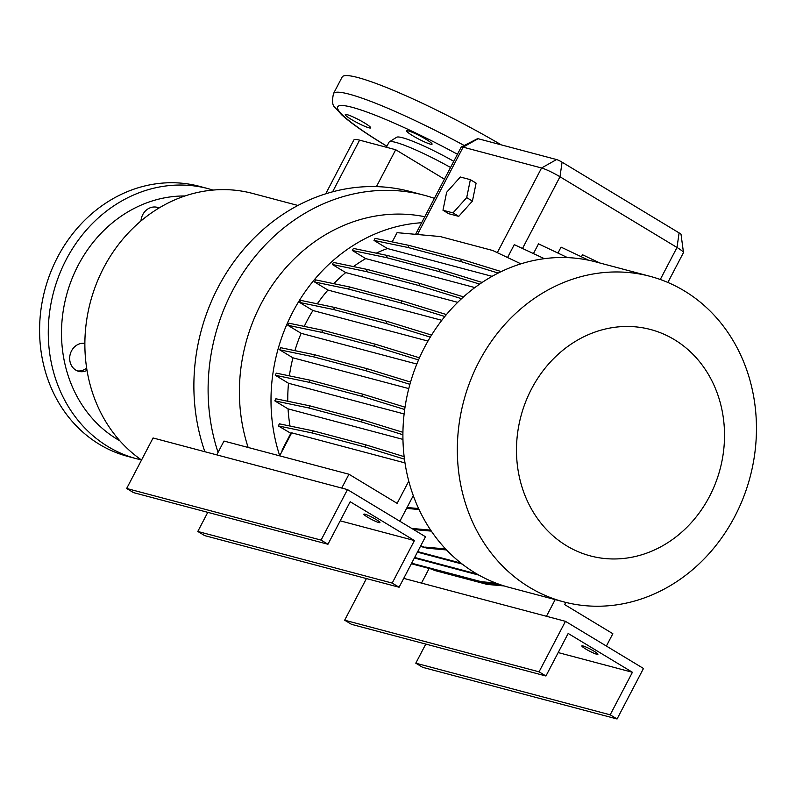 <?xml version="1.0" encoding="UTF-8"?>
<svg xmlns="http://www.w3.org/2000/svg" width="796" height="796" viewBox="0 0 796 796"><rect width="100%" height="100%" fill="white"/><g stroke="black" fill="none" stroke-linecap="round" stroke-linejoin="round"><path stroke-width="1.19" d="M458.735 216.363L472.426 201.08L476.098 183.14L470.366 179.667L460.347 177.011L446.646 192.294L442.974 210.234L448.705 213.706L458.735 216.363L472.426 201.08L476.098 183.14L470.366 179.667L460.347 177.011L446.646 192.294L442.974 210.234L452.994 212.9L466.695 197.617L472.426 201.08L466.695 197.617L470.366 179.667L466.695 197.617L452.994 212.9L458.735 216.363L448.705 213.706L442.974 210.234L452.994 212.9L458.735 216.363M501.301 144.872A124.604 14.736 -152.4 0 0 342.151 77.023L333.474 93.639C331.882 101.211 332.43 105.858 335.116 107.589L341.753 114.893C350.966 123.191 365.732 133.479 386.05 145.758L386.906 146.275M453.77 161.309A48.506 5.741 -152.4 0 0 396.677 137.24L389.363 141.837A52.864 6.249 -152.4 0 0 389.055 142.166L386.388 147.26M450.546 167.478A52.864 6.249 -152.4 0 0 389.363 141.837M412.756 135.758A14.348 1.701 -152.4 0 0 432.069 144.166A14.348 1.701 -152.4 0 0 425.95 139.27A14.348 1.701 -152.4 0 0 406.637 130.862A14.348 1.701 -152.4 0 0 412.756 135.758M351.394 119.47A14.348 1.701 -152.4 0 0 370.707 127.867A14.348 1.701 -152.4 0 0 364.588 122.972A14.348 1.701 -152.4 0 0 345.275 114.574A14.348 1.701 -152.4 0 0 351.394 119.47M141.539 460.028A146.504 128.872 -75.1 0 1 97.629 280.709A146.504 128.872 -75.1 0 1 252.581 193.428L297.903 205.458M218.054 452.397A188.791 166.066 -75.1 0 1 254.113 257.695A188.791 166.066 -75.1 0 1 424.228 195.249A188.791 166.066 -75.1 0 1 434.397 198.353M204.88 451.73A188.791 166.066 -75.1 0 1 376.428 186.622A188.791 166.066 -75.1 0 1 409.99 191.478L424.228 195.249M248.153 447.471A168.404 148.136 -75.1 0 1 277.963 277.326A168.404 148.136 -75.1 0 1 424.795 216.731M279.714 455.75A168.404 148.136 -75.1 0 1 421.661 222.731M529.42 587.289A168.404 148.136 -75.1 0 1 470.267 380.976A168.404 148.136 -75.1 0 1 650.123 276.341A168.404 148.136 -75.1 0 1 684.361 290.908A168.404 148.136 -75.1 0 1 743.524 497.221A168.404 148.136 -75.1 0 1 563.668 601.856A168.404 148.136 -75.1 0 1 529.42 587.289M563.668 601.856L509.241 587.408A168.404 148.136 -75.1 0 1 474.993 572.831A168.404 148.136 -75.1 0 1 415.84 366.518A168.404 148.136 -75.1 0 1 595.687 261.884L650.123 276.341M566.613 545.787A117.131 103.032 -75.1 0 1 531.529 388.945A117.131 103.032 -75.1 0 1 674.381 339.643A117.131 103.032 -75.1 0 1 709.475 496.485A117.131 103.032 -75.1 0 1 566.613 545.787M376.06 519.48A9.064 1.075 27.6 0 1 379.921 522.574A9.064 1.075 27.6 0 1 367.732 517.271A9.064 1.075 27.6 0 1 363.862 514.176A9.064 1.075 27.6 0 1 376.06 519.48M594.045 651.208A9.064 1.075 27.6 0 1 597.915 654.302A9.064 1.075 27.6 0 1 585.717 648.999A9.064 1.075 27.6 0 1 581.846 645.904A9.064 1.075 27.6 0 1 594.045 651.208M77.371 370.896A14.348 12.617 104.9 0 0 86.655 368.11M87.023 370.409A14.348 12.617 -75.1 0 1 78.734 371.354A14.348 12.617 -75.1 0 1 71.521 350.897A14.348 12.617 -75.1 0 1 84.873 343.365M140.962 220.94A14.348 12.617 -75.1 0 1 142.763 214.631A14.348 12.617 -75.1 0 1 157.339 207.348A14.348 12.617 -75.1 0 1 159.071 207.965M99.391 444.327A139.708 122.892 -75.1 0 1 50.317 273.167A139.708 122.892 -75.1 0 1 199.527 186.364L208.204 188.672A139.708 122.892 -75.1 0 0 59.003 275.476A139.708 122.892 -75.1 0 0 108.067 446.636A139.708 122.892 -75.1 0 0 136.484 458.715L127.808 456.416A139.708 122.892 -75.1 0 1 99.391 444.327M158.324 208.413A14.348 12.617 104.9 0 0 155.926 207.069M366.419 578.573L344.658 620.203L351.534 624.362L545.937 675.993L568.175 633.457L632.422 672.282L610.184 714.818L617.069 718.977L643.476 668.471L565.458 621.328L539.051 671.824L545.937 675.993M425.78 644.073L415.791 663.187L422.666 667.346L617.069 718.977M539.051 671.824L344.658 620.203M632.422 672.282L558.185 652.571M610.184 714.818L415.791 663.187M565.458 621.328L403.721 578.374M399.085 587.239L392.199 583.08L414.437 540.554L350.18 501.729L327.952 544.255L321.067 540.096L347.474 489.59L425.482 536.743L399.085 587.239L204.681 535.618L197.796 531.459L207.786 512.345M327.952 544.255L133.549 492.634L126.663 488.475L153.071 437.969L347.474 489.59M392.199 583.08L197.796 531.459M414.437 540.554L340.19 520.833M321.067 540.096L126.663 488.475M411.373 563.747L483.112 582.791L481.311 581.707L411.651 563.21M414.378 557.996L478.973 575.15M414.656 557.459L476.973 574.006M417.422 552.155L462.158 564.036M417.711 551.618L460.974 563.11M420.437 546.394L427.313 548.215L420.716 545.857M409.92 384.319L366.11 370.807L313.554 356.847L314.639 354.767L280.699 347.693L279.615 349.782L292.918 357.822L408.776 388.587M313.554 356.847L279.615 349.782M366.11 370.807L367.205 368.727L314.639 354.767M410.557 382.09L367.205 368.727M461.531 298.689L418.835 285.525L366.279 271.565L367.364 269.476L333.425 262.401L332.33 264.491L345.723 272.58L457.72 302.331M366.279 271.565L332.33 264.491M418.835 285.525L419.92 283.436L367.364 269.476M463.521 296.878L419.92 283.436M557.946 253.078L561.061 247.128L588.632 260.222M504.157 585.946L487.142 584.413L434.586 570.453L431.999 569.22M434.586 570.453L432.984 569.488M487.142 584.413L483.5 582.831M500.236 584.662L485.341 583.319M404.467 459.173L364.827 446.954L312.271 432.994L278.321 425.92L291.306 433.581M279.665 455.839L291.694 432.825L404.995 462.914M312.271 432.994L313.355 430.905L279.416 423.84L278.321 425.92M364.827 446.954L365.911 444.865L313.355 430.905M404.149 456.655L365.911 444.865M418.537 359.941L374.309 346.3L321.753 332.35L322.838 330.26L288.898 323.186L287.814 325.275L301.137 333.325L416.815 364.051M321.753 332.35L287.814 325.275M374.309 346.3L375.394 344.22L322.838 330.26M419.472 357.812L375.394 344.22M479.67 284.112L438.835 271.526L386.279 257.566L387.373 255.476L353.434 248.412L352.339 250.491L365.752 258.6L474.854 287.575M386.279 257.566L352.339 250.491M438.835 271.526L439.929 269.436L387.373 255.476M482.117 282.451L439.929 269.436M520.883 263.844L492.774 250.511L440.218 236.551L397.065 232.661L392.229 241.904M544.345 258.66L514.286 244.641L507.55 257.516M444.825 316.5L401.075 303.017L348.509 289.057L349.603 286.968L315.664 279.894L314.569 281.983L327.942 290.062L441.81 320.3M348.509 289.057L314.569 281.983M401.075 303.017L402.159 300.928L349.603 286.968M446.417 314.569L402.159 300.928M404.686 409.512L361.732 396.259L309.166 382.299L310.261 380.219L276.321 373.145L275.227 375.234L288.51 383.264L404.129 413.96M309.166 382.299L275.227 375.234M361.732 396.259L362.817 394.169L310.261 380.219M405.025 407.184L362.817 394.169M418.596 508.545L407.055 507.51M419.044 509.52L406.597 508.395M599.885 262.998L582.503 254.75L581.428 256.8M498.197 273.068L460.486 261.446L407.93 247.486L409.015 245.397L375.075 238.332L373.991 240.412L387.433 248.541L492.087 276.331M407.93 247.486L373.991 240.412M460.486 261.446L461.58 259.357L409.015 245.397M501.221 271.585L461.58 259.357M430.298 337.116L386.08 323.475L333.524 309.525L334.609 307.435L300.669 300.361L299.585 302.45L312.928 310.52L427.969 341.066M333.524 309.525L299.585 302.45M386.08 323.475L387.174 321.395L334.609 307.435M431.551 335.076L387.174 321.395M402.905 434.725L361.294 421.9L308.739 407.94L309.833 405.851L275.884 398.786L274.799 400.866L288.053 408.875L402.955 439.392M308.739 407.94L274.799 400.866M361.294 421.9L362.389 419.81L309.833 405.851M402.935 432.318L362.389 419.81M567.528 257.615L538.514 243.855L533.469 253.506M430.686 530.136L411.721 528.425M431.342 531.121L413.522 529.509M667.864 282.451L683.456 252.631A15.104 1.791 -152.4 0 0 683.475 252.471A15.104 1.791 -152.4 0 0 677.008 247.476L559.986 176.762A15.104 1.791 -152.4 0 0 541.569 167.986L463.123 147.151A15.104 1.791 -152.4 0 0 461.322 146.971A15.104 1.791 -152.4 0 0 461.202 147.081L415.592 234.332M461.322 146.971L477.56 138.663A4.527 0.537 27.6 0 1 478.098 138.713L556.553 159.548A4.527 0.537 27.6 0 1 562.075 162.175L679.097 232.9A4.527 0.537 27.6 0 1 681.038 234.392L683.475 252.471M376.428 186.622L395.712 149.738L359.603 140.146A45.312 5.363 27.6 0 0 353.872 139.957L325.723 193.806M444.427 179.18L395.712 149.738M290.013 426.039A149.519 131.529 -75.1 0 1 288.053 408.875M304.261 326.39A149.519 131.529 -75.1 0 1 312.928 310.52M376.219 253.158A149.519 131.529 -75.1 0 1 387.433 248.541M287.774 401.254A149.519 131.529 -75.1 0 1 288.51 383.264M317.296 303.823A149.519 131.529 -75.1 0 1 327.942 290.062M353.454 266.58A149.519 131.529 -75.1 0 1 365.752 258.6M294.898 350.648A149.519 131.529 -75.1 0 1 301.137 333.325M333.783 283.675A149.519 131.529 -75.1 0 1 345.723 272.58M289.386 375.871A149.519 131.529 -75.1 0 1 292.918 357.822M282.471 450.466L282.003 450.188L290.759 433.442M446.556 549.956L427.313 548.215M445.601 548.942L425.512 547.131M498.993 584.224L483.112 582.791M495.699 583.01L481.311 581.707M282.5 450.417L282.003 450.188M408.776 481.122L397.144 503.361L348.956 474.237L223.984 441.054L216.761 454.884M348.956 474.237L341.733 488.067M399.871 521.261L413.283 495.59M565.787 602.403L564.653 604.582L612.84 633.706L606.383 646.053M421.492 583.09L429.134 568.463M546.464 616.283L555.18 599.607M464.217 145.489A124.604 14.736 -152.4 0 0 333.474 93.639M457.461 154.245A114.783 13.582 -152.4 0 0 344.041 105.649A114.783 13.582 -152.4 0 0 386.607 145.996A114.783 13.582 -152.4 0 0 386.946 146.195M119.878 440.815A129.887 114.256 -75.1 0 1 117.102 439.193A129.887 114.256 -75.1 0 1 66.904 293.824A129.887 114.256 -75.1 0 1 184.891 195.975M679.097 232.9L677.008 247.476L660.282 279.486M562.075 162.175L559.986 176.762L522.574 248.332M417.452 234.492L463.123 147.151L478.098 138.713M556.553 159.548L541.569 167.986L497.301 252.66M332.599 191.806L359.603 140.146M213.01 190.065L208.204 188.672M141.35 459.899L136.484 458.715"/></g></svg>
